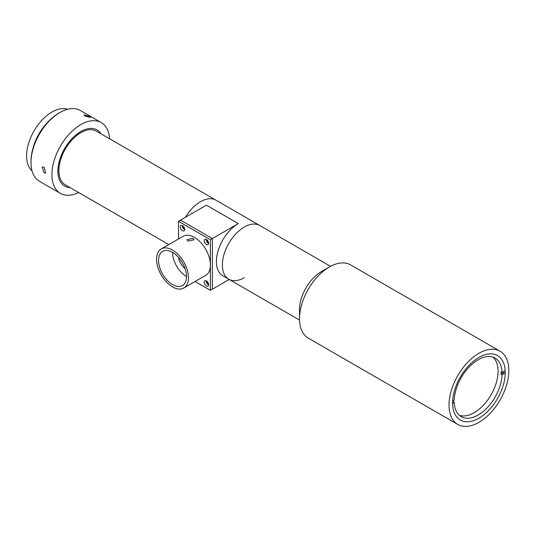 <?xml version="1.0" encoding="UTF-8"?>
<svg xmlns="http://www.w3.org/2000/svg" width="535" height="535" viewBox="0 0 535 535"><rect width="100%" height="100%" fill="white"/><g stroke="black" fill="none" stroke-linecap="round" stroke-linejoin="round"><path stroke-width="0.8" d="M299.513 318.766L299.513 309.558A31.01 17.902 120 0 1 321.435 271.579A31.01 17.902 120 0 0 321.435 271.579L329.413 266.972A42.285 24.416 120 0 0 299.513 318.766A42.285 24.416 120 0 0 308.267 338.127L457.779 424.442A42.285 24.416 120 0 0 478.925 422.349A42.285 24.416 120 0 0 506.551 385.086A42.285 24.416 120 0 0 500.064 351.201A42.285 24.416 120 0 0 478.925 353.294A42.285 24.416 120 0 0 451.299 390.557A42.285 24.416 120 0 0 457.779 424.442M244.288 227.034A31.01 17.902 120 0 0 224.031 254.366A31.01 17.902 120 0 0 228.786 279.21A31.01 17.902 -60 0 1 224.031 254.366A31.01 17.902 -60 0 1 244.288 227.034A31.01 17.902 -60 0 1 259.796 225.502A31.01 17.902 120 0 0 244.288 227.034M478.925 418.203A37.216 21.487 120 0 0 503.234 385.414A37.216 21.487 120 0 0 497.53 355.594A37.216 21.487 120 0 0 478.925 357.433A37.216 21.487 120 0 0 454.61 390.229A37.216 21.487 120 0 0 460.314 420.049A37.216 21.487 120 0 0 478.925 418.203M500.064 351.201L350.559 264.878A42.285 24.416 120 0 0 329.413 266.972L321.435 271.579M206.824 239.747A2.254 1.304 -120 0 0 208.409 242.689A2.254 1.304 -120 0 0 208.57 242.77M206.824 281.176A2.254 1.304 -120 0 0 208.409 284.125A2.254 1.304 -120 0 0 208.57 284.205M182.903 225.93A2.254 1.304 -120 0 0 184.488 228.88A2.254 1.304 -120 0 0 184.649 228.96M185.384 217.31A31.01 17.902 -60 0 1 200.431 201.715A31.01 17.902 -60 0 1 215.939 200.177A31.01 17.902 120 0 0 185.384 217.31M244.288 277.678A31.01 17.902 -60 0 1 228.786 279.21L222.807 275.759A31.01 17.902 -60 0 1 218.053 250.908A31.01 17.902 -60 0 1 238.309 223.583L206.416 205.166L180.502 220.132L212.395 238.543L180.502 220.132L178.509 221.283L210.402 239.693L210.402 265.019A22.55 13.021 60 0 1 205.728 275.344L183.799 288.004A22.55 13.021 60 0 1 172.524 286.887A22.55 13.021 60 0 1 157.792 267.012A22.55 13.021 60 0 1 161.249 248.935A22.55 13.021 60 0 1 172.524 250.052A22.55 13.021 60 0 1 187.257 269.928A22.55 13.021 60 0 1 183.799 288.004M210.402 239.693L212.395 238.543L212.395 289.188L212.395 238.543L238.309 223.583M161.249 248.935L183.177 236.276A22.55 13.021 60 0 1 194.452 237.393A22.55 13.021 60 0 1 210.402 265.019L210.402 290.338L229.227 279.471M101.061 133.857A32.421 18.718 120 0 0 97.036 129.905A32.421 18.718 120 0 0 72.051 138.592A32.421 18.718 120 0 0 57.9 171.213A32.421 18.718 120 0 0 64.615 186.06A32.421 18.718 120 0 0 70.052 187.564A32.421 18.718 120 0 1 64.615 186.06A32.421 18.718 120 0 1 59.646 160.079A32.421 18.718 120 0 1 80.825 131.51A32.421 18.718 120 0 1 97.036 129.905L97.036 129.905A32.421 18.718 120 0 1 101.061 133.857M330.543 266.343L96.333 131.122A31.01 17.902 120 0 0 72.432 139.434A31.01 17.902 120 0 0 58.897 170.638A31.01 17.902 120 0 0 65.323 184.836L168.799 244.582M452.67 400.942L454.255 400.026A33.832 19.534 -60 0 1 478.156 359.754A33.832 19.534 -60 0 1 495.076 358.082A33.832 19.534 -60 0 1 502.057 372.427L501.061 371.852A33.832 19.534 -60 0 1 501.061 374.152L502.057 374.734A33.832 19.534 -60 0 1 478.156 414.999A33.832 19.534 -60 0 1 461.244 416.678A33.832 19.534 -60 0 1 454.255 402.327L453.259 401.752A33.832 19.534 -60 0 1 453.239 400.615M492.962 357.133A33.832 19.534 -60 0 1 495.691 384.712A33.832 19.534 -60 0 1 474.17 412.699A33.832 19.534 -60 0 1 459.371 415.32M505.053 370.702L502.057 372.427M501.061 374.152L504.057 372.427M502.057 374.734L505.053 373.002M452.61 403.283L454.255 402.327M452.617 402.126L453.259 401.752M89.412 116.456L90.569 117.453L85.092 116.075L84.002 114.905L89.412 116.456M44.057 167.127L45.763 173.086L44.057 172.879L42.238 166.98L44.057 167.127M30.99 162.587L30.99 161.436A39.47 22.784 -60 0 1 58.897 113.092L59.893 112.517A40.881 23.6 120 0 0 30.99 162.587A40.881 23.6 120 0 0 39.456 181.298L60.388 193.382A40.881 23.6 120 0 0 78.638 192.526M109.648 138.812A40.881 23.6 120 0 0 101.262 122.582A40.881 23.6 120 0 0 80.825 124.601A40.881 23.6 120 0 0 54.122 160.627A40.881 23.6 120 0 0 60.388 193.382M58.897 113.092L59.893 112.517A40.881 23.6 120 0 1 80.33 110.498L101.262 122.582M67.584 109.28A35.805 20.671 120 0 0 51.922 112.056A35.805 20.671 120 0 0 29.144 141.675A35.805 20.671 120 0 0 32.033 170.866M48.003 121.947A35.805 20.671 120 0 0 33.203 147.573M178.63 257.502A11.275 6.514 -120 0 0 185.077 268.664M187.972 241.138L186.942 239.807L192.961 238.256L193.991 239.807L187.972 241.138M206.416 280.902A3.103 1.792 -120 0 0 204.865 280.748A3.103 1.792 -120 0 0 204.39 283.229A3.103 1.792 -120 0 0 206.416 285.964A3.103 1.792 -120 0 0 207.968 286.118A3.103 1.792 -120 0 0 208.443 283.63A3.103 1.792 -120 0 0 206.416 280.902M206.222 280.801A3.103 1.792 -120 0 0 208.409 284.814A3.103 1.792 -120 0 0 208.596 284.914M182.495 225.656A3.103 1.792 -120 0 0 180.944 225.502A3.103 1.792 -120 0 0 180.469 227.984A3.103 1.792 -120 0 0 182.495 230.719A3.103 1.792 -120 0 0 184.047 230.873A3.103 1.792 -120 0 0 184.522 228.385A3.103 1.792 -120 0 0 182.495 225.656M182.301 225.556A3.103 1.792 -120 0 0 184.488 229.568A3.103 1.792 -120 0 0 184.675 229.669M206.416 239.466A3.103 1.792 -120 0 0 204.865 239.312A3.103 1.792 -120 0 0 204.39 241.8A3.103 1.792 -120 0 0 206.416 244.528A3.103 1.792 -120 0 0 207.968 244.682A3.103 1.792 -120 0 0 208.443 242.201A3.103 1.792 -120 0 0 206.416 239.466M206.222 239.366A3.103 1.792 -120 0 0 208.409 243.378A3.103 1.792 -120 0 0 208.596 243.478M172.524 252.359A19.735 11.395 -120 0 0 162.66 251.376A19.735 11.395 -120 0 0 159.631 267.192A19.735 11.395 -120 0 0 172.524 284.58A19.735 11.395 -120 0 0 182.395 285.563A19.735 11.395 -120 0 0 185.418 269.747A19.735 11.395 -120 0 0 172.524 252.359A19.735 11.395 -120 0 0 186.481 276.528M210.402 290.338L195.081 281.49M178.509 238.971L178.509 221.283M228.786 279.21L299.533 320.057"/></g></svg>
